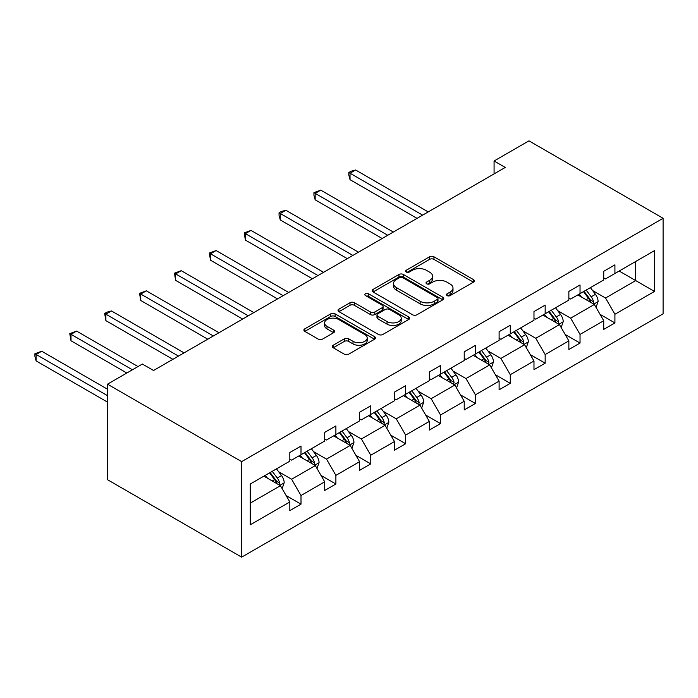 <?xml version="1.0" encoding="UTF-8"?>
<svg xmlns="http://www.w3.org/2000/svg" width="698" height="698" viewBox="0 0 698 698"><rect width="100%" height="100%" fill="white"/><g stroke="black" fill="none" stroke-linecap="round" stroke-linejoin="round"><path stroke-width="1.05" d="M447.069 295.594A2.173 1.256 0 0 0 450.14 295.594L473.462 282.132A3.106 1.789 0 0 0 474.37 280.866A3.106 1.789 0 0 0 473.462 279.601L433.955 256.794A3.106 1.789 0 0 0 429.567 256.794L406.253 270.257A2.173 1.256 0 0 0 405.617 271.138A2.173 1.256 0 0 0 406.253 272.028A2.173 1.256 0 0 0 409.325 272.028L412.344 270.283A9.929 5.732 0 0 1 426.382 270.283L429.68 272.185A9.929 5.732 0 0 1 432.586 276.242A9.929 5.732 0 0 1 429.68 280.299L426.661 282.036A2.173 1.256 0 0 0 426.024 282.926A2.173 1.256 0 0 0 426.661 283.816A2.173 1.256 0 0 0 429.732 283.816L432.751 282.071A9.929 5.732 0 0 1 446.799 282.071L450.088 283.973A9.929 5.732 0 0 1 452.993 288.021A9.929 5.732 0 0 1 450.088 292.078L447.069 293.823A2.173 1.256 0 0 0 446.432 294.713A2.173 1.256 0 0 0 447.069 295.594L447.069 293.823M333.225 345.231A3.106 1.789 0 0 0 332.318 346.496A3.106 1.789 0 0 0 333.225 347.77L344.306 354.165A3.106 1.789 0 0 0 348.695 354.165L374.59 339.211A3.106 1.789 0 0 0 375.507 337.945A3.106 1.789 0 0 0 374.59 336.68L335.092 313.873A3.106 1.789 0 0 0 330.704 313.873L304.808 328.828A3.106 1.789 0 0 0 303.892 330.093A3.106 1.789 0 0 0 304.808 331.358L318.192 339.088A3.106 1.789 0 0 0 322.581 339.088L333.661 332.693A3.106 1.789 0 0 0 334.569 331.419A3.106 1.789 0 0 0 333.661 330.154L327.022 326.324A8.306 4.79 0 0 1 324.596 322.93A8.306 4.79 0 0 1 329.718 318.506A8.306 4.79 0 0 1 338.766 319.544L364.775 334.56A8.306 4.79 0 0 1 367.2 337.945A8.306 4.79 0 0 1 362.079 342.378A8.306 4.79 0 0 1 353.031 341.339L348.695 338.835A3.106 1.789 0 0 0 344.306 338.835L333.225 345.231L333.225 347.77M663.1 218.299L528.953 140.848L494.071 160.985L505.247 167.441L153.551 370.49L142.375 364.042L107.501 384.17L241.648 461.622L663.1 218.299L663.1 313.83L241.648 557.152L241.648 461.622M412.562 314.763A3.106 1.789 0 0 0 416.95 314.763L442.846 299.808A3.106 1.789 0 0 0 443.754 298.543A3.106 1.789 0 0 0 442.846 297.278L403.339 274.471A3.106 1.789 0 0 0 398.951 274.471L373.055 289.417A3.106 1.789 0 0 0 372.147 290.682A3.106 1.789 0 0 0 373.055 291.956L412.562 314.763M366.354 296.065A2.173 1.256 0 0 1 368.561 296.371L368.561 293.788L408.723 316.979A3.106 1.789 0 0 1 409.63 318.244A3.106 1.789 0 0 1 408.723 319.51L382.827 334.464A3.106 1.789 0 0 1 378.429 334.464L338.931 311.657L338.931 309.118A3.106 1.789 0 0 0 338.024 310.392A3.106 1.789 0 0 0 338.931 311.657M338.931 309.118L350.012 302.723A3.106 1.789 0 0 1 354.401 302.723L370.42 311.971A3.106 1.789 0 0 0 374.809 311.971L382.164 307.731A3.106 1.789 0 0 0 383.071 306.457A3.106 1.789 0 0 0 382.164 305.192L365.482 295.568A2.173 1.256 0 0 1 364.853 294.678A2.173 1.256 0 0 1 366.188 293.518A2.173 1.256 0 0 1 368.561 293.788M250.25 484.019L289.827 461.177L289.827 452.522L301.004 446.074L301.004 454.721L324.71 441.04L324.71 432.385L335.886 425.937L335.886 434.584L359.583 420.903L359.583 412.248L370.769 405.8L370.769 414.446L394.466 400.765L394.466 392.11L405.643 385.662L405.643 394.309L429.349 380.628L429.349 371.973L440.525 365.525L440.525 374.172L464.222 360.491L464.222 351.836L475.399 345.388L475.399 354.034L499.105 340.354L499.105 331.698L510.282 325.251L510.282 333.897L533.979 320.216L533.979 311.561L545.164 305.113L545.164 313.76L568.861 300.079L568.861 291.424L580.038 284.976L580.038 293.622L603.735 279.942L603.735 271.295L614.921 264.839L614.921 273.485L654.488 250.634L654.488 291.432L614.921 314.274L614.921 322.93L603.735 329.377L603.735 320.731L580.038 334.412L580.038 343.058L568.861 349.515L568.861 340.868L545.164 354.549L545.164 363.196L533.979 369.652L533.979 361.006L510.282 374.686L510.282 383.333L499.105 389.789L499.105 381.143L475.399 394.824L475.399 403.47L464.222 409.927L464.222 401.28L440.525 414.961L440.525 423.607L429.349 430.064L429.349 421.418L405.643 435.098L405.643 443.745L394.466 450.201L394.466 441.555L370.769 455.236L370.769 463.882L359.583 470.339L359.583 461.692L335.886 475.373L335.886 484.019L324.71 490.476L324.71 481.829L301.004 495.51L301.004 504.157L289.827 510.613L289.827 501.967L250.25 524.809L250.25 484.019M298.77 456.012L315.322 465.566L291.616 479.247L278.676 471.778M291.616 479.247L301.004 495.51M315.322 465.566L324.71 481.829M289.827 459.11L291.616 460.139L301.004 454.721M333.653 435.875L350.195 445.429L326.498 459.11L313.559 451.641M326.498 459.11L335.886 475.373M350.195 445.429L359.583 461.692M324.71 438.972L326.498 440.002L335.886 434.584M368.527 415.738L385.078 425.291L361.372 438.972L348.433 431.504M361.372 438.972L370.769 455.236M385.078 425.291L394.466 441.555M359.583 418.835L361.372 419.864L370.769 414.446M403.409 395.6L419.952 405.154L396.255 418.835L383.315 411.366M396.255 418.835L405.643 435.098M419.952 405.154L429.349 421.418M394.466 398.698L396.255 399.727L405.643 394.309M438.292 375.463L454.834 385.017L431.137 398.698L418.189 391.229M431.137 398.698L440.525 414.961M454.834 385.017L464.222 401.28M429.349 378.56L431.137 379.59L440.525 374.172M473.165 355.326L489.708 364.88L466.011 378.56L453.072 371.092M466.011 378.56L475.399 394.824M489.708 364.88L499.105 381.143M464.222 358.423L466.011 359.453L475.399 354.034M508.048 335.188L524.591 344.742L500.894 358.423L487.946 350.954M500.894 358.423L510.282 374.686M524.591 344.742L533.979 361.006M499.105 338.286L500.894 339.315L510.282 333.897M542.922 315.051L559.473 324.605L535.767 338.286L522.828 330.817M535.767 338.286L545.164 354.549M559.473 324.605L568.861 340.868M533.979 318.148L535.767 319.178L545.164 313.76M577.804 294.914L594.347 304.468L570.65 318.148L557.711 310.68M570.65 318.148L580.038 334.412M594.347 304.468L603.735 320.731M568.861 298.011L570.65 299.041L580.038 293.622M619.17 271.033L635.712 280.587L605.524 298.011L592.585 290.543M605.524 298.011L614.921 314.274M654.488 291.432L635.712 280.587L635.712 261.48L654.488 250.634M107.501 384.17L107.501 479.7L241.648 557.152M494.071 160.985L494.071 173.898M603.735 277.874L605.524 278.903L614.921 273.485M250.25 503.127L280.439 485.703L263.896 476.149M280.439 485.703L289.827 501.967M600.053 314.344L614.921 322.93M565.171 334.482L580.038 343.058M530.288 354.619L545.164 363.196M495.414 374.756L510.282 383.333M460.532 394.894L475.399 403.47M425.658 415.031L440.525 423.607M390.775 435.168L405.643 443.745M355.901 455.305L370.769 463.882M321.019 475.443L335.886 484.019M286.136 495.58L301.004 504.157M447.942 295.9L450.088 294.661A9.929 5.732 0 0 0 452.993 290.604L452.993 288.021M432.586 276.242L432.586 278.825A9.929 5.732 0 0 1 429.68 282.882L427.525 284.121M473.419 282.158L433.955 259.377A3.106 1.789 0 0 0 429.567 259.377L407.117 272.333M442.802 299.835L403.339 277.054A3.106 1.789 0 0 0 398.951 277.054L373.098 291.973M437.358 299.425A2.173 1.256 0 0 0 437.995 298.543A2.173 1.256 0 0 0 437.358 297.653L402.685 277.638A2.173 1.256 0 0 0 399.614 277.638L396.429 279.47A9.929 5.732 0 0 0 393.524 283.528A9.929 5.732 0 0 0 396.429 287.585L420.135 301.266A9.929 5.732 0 0 0 434.173 301.266L437.358 299.425L437.358 302.007A2.173 1.256 0 0 0 437.995 301.126L437.995 298.543M393.524 283.528L393.524 286.11A9.929 5.732 0 0 0 396.429 290.167L396.429 287.585M437.358 302.007L434.173 303.848A9.929 5.732 0 0 1 420.135 303.848L396.429 290.167M338.975 311.683L350.012 305.305L350.012 302.723M383.071 306.457L383.071 309.04A3.106 1.789 0 0 1 382.164 310.313L374.809 314.554A3.106 1.789 0 0 1 370.42 314.554L354.401 305.305A3.106 1.789 0 0 0 350.012 305.305M368.561 296.371L408.679 319.536M387.05 321.569A8.306 4.79 0 0 0 396.098 322.607A8.306 4.79 0 0 0 401.219 318.183A8.306 4.79 0 0 0 398.785 314.789L389.624 309.502A3.106 1.789 0 0 0 385.235 309.502L377.888 313.742A3.106 1.789 0 0 0 376.972 315.016A3.106 1.789 0 0 0 377.888 316.281L387.05 321.569L387.05 324.151A8.306 4.79 0 0 0 396.098 325.189A8.306 4.79 0 0 0 401.219 320.766L401.219 318.183M376.972 315.016L376.972 317.599A3.106 1.789 0 0 0 377.888 318.864L377.888 316.281M387.05 324.151L377.888 318.864M367.2 337.945L367.2 340.528A8.306 4.79 0 0 1 362.079 344.96A8.306 4.79 0 0 1 353.031 343.922L348.695 341.418A3.106 1.789 0 0 0 344.306 341.418L333.269 347.787M324.596 322.93L324.596 325.512A8.306 4.79 0 0 0 327.022 328.906L327.022 326.324M333.627 332.71L327.022 328.906M374.556 339.237L335.092 316.456A3.106 1.789 0 0 0 330.704 316.456L304.843 331.384M596.048 307.408L598.107 301.475A8.376 4.834 -120 0 0 595.429 294.338L590.412 287.637M581.408 296.999L579.227 294.094M428.223 211.913L355.631 169.998L350.038 173.226L350.038 179.683L417.046 218.369M593.108 303.752L593.579 301.824A8.376 4.834 -120 0 0 591.18 296.79L586.163 290.089M584.06 291.302L589.583 298.674A4.267 2.46 60 0 1 590.36 299.974L593.579 301.824M583.476 291.633L588.501 298.334A8.376 4.834 60 0 1 590.587 302.295M350.038 179.683L348.808 175.102L348.808 172.519L422.639 215.141M348.808 172.519L351.042 171.228L355.631 169.998M561.166 327.545L563.225 321.612A8.376 4.834 -120 0 0 560.555 314.475L555.529 307.774M546.525 317.128L544.353 314.222M393.349 232.05L320.748 190.135L315.164 193.363L315.164 199.82L382.164 238.507M558.234 323.889L558.705 321.961A8.376 4.834 -120 0 0 556.306 316.927L551.28 310.226M549.186 311.439L554.709 318.812A4.267 2.46 60 0 1 555.486 320.112L558.705 321.961M548.602 311.77L553.619 318.471A8.376 4.834 60 0 1 555.704 322.432M315.164 199.82L313.934 195.239L313.934 192.657L387.756 235.278M313.934 192.657L320.748 190.135M526.292 347.683L528.342 341.741A8.376 4.834 -120 0 0 525.673 334.612L520.656 327.912M511.651 337.265L509.47 334.359M358.467 252.187L285.875 210.273L280.282 213.501L280.282 219.957L347.29 258.644M523.352 344.027L523.823 342.099A8.376 4.834 -120 0 0 521.423 337.064L516.407 330.363M514.304 331.576L519.827 338.949A4.267 2.46 60 0 1 520.603 340.249L523.823 342.099M513.719 331.908L518.745 338.609A8.376 4.834 60 0 1 520.83 342.57M280.282 219.957L279.052 215.377L279.052 212.794L352.883 255.416M279.052 212.794L281.285 211.503L285.875 210.273M491.409 367.82L493.469 361.878A8.376 4.834 -120 0 0 490.79 354.75L485.773 348.049M476.769 357.402L474.596 354.497M323.593 272.325L250.992 230.41L245.399 233.638L245.399 240.095L312.407 278.781M488.478 364.164L488.94 362.236A8.376 4.834 -120 0 0 486.541 357.202L481.524 350.501M479.43 351.713L484.953 359.086A4.267 2.46 60 0 1 485.729 360.386L488.94 362.236M478.845 352.045L483.862 358.746A8.376 4.834 60 0 1 485.948 362.707M245.399 240.095L244.169 232.931L318 275.553M244.169 232.931L250.992 230.41M456.536 387.957L458.586 382.015A8.376 4.834 -120 0 0 455.916 374.887L450.891 368.186M441.895 377.539L439.714 374.634M288.71 292.462L216.11 250.547L210.526 253.775L210.526 260.232L277.534 298.919M453.595 384.301L454.066 382.373A8.376 4.834 -120 0 0 451.667 377.339L446.65 370.638M444.547 371.851L450.07 379.223A4.267 2.46 60 0 1 450.847 380.523L454.066 382.373M443.963 372.182L448.98 378.883A8.376 4.834 60 0 1 451.074 382.844M210.526 260.232L209.295 253.069L283.118 295.69M209.295 253.069L216.11 250.547M421.653 408.094L423.712 402.153A8.376 4.834 -120 0 0 421.034 395.024L416.017 388.324M407.013 397.677L404.84 394.771M253.828 312.599L181.236 270.684L175.643 273.913L175.643 280.369L242.651 319.056M418.713 404.439L419.184 402.51A8.376 4.834 -120 0 0 416.785 397.476L411.768 390.775M409.665 391.988L415.197 399.361A4.267 2.46 60 0 1 415.964 400.661L419.184 402.51M409.08 392.32L414.106 399.02A8.376 4.834 60 0 1 416.191 402.982M175.643 280.369L174.413 273.206L248.244 315.828M174.413 273.206L181.236 270.684M386.771 428.232L388.83 422.29A8.376 4.834 -120 0 0 386.16 415.162L381.134 408.461M372.13 417.814L369.957 414.909M218.954 332.737L146.353 290.822L140.769 294.05L140.769 300.506L207.777 339.193M383.839 424.576L384.31 422.648A8.376 4.834 -120 0 0 381.911 417.613L376.885 410.913M374.791 412.125L380.314 419.498A4.267 2.46 60 0 1 381.091 420.789L384.31 422.648M374.207 412.457L379.223 419.158A8.376 4.834 60 0 1 381.317 423.119M140.769 300.506L139.539 293.343L213.361 335.965M139.539 293.343L146.353 290.822M351.897 448.369L353.947 442.427A8.376 4.834 -120 0 0 351.277 435.299L346.26 428.598M337.256 437.951L335.075 435.046M184.071 352.874L111.479 310.959L105.887 314.187L105.887 320.644L172.895 359.33M348.956 444.713L349.428 442.785A8.376 4.834 -120 0 0 347.028 437.751L342.011 431.05M339.909 432.263L345.431 439.635A4.267 2.46 60 0 1 346.208 440.927L349.428 442.785M339.324 432.594L344.35 439.295A8.376 4.834 60 0 1 346.435 443.256M105.887 320.644L104.656 313.481L178.487 356.102M104.656 313.481L106.89 312.189L111.479 310.959M317.014 468.506L319.073 462.565A8.376 4.834 -120 0 0 316.395 455.436L311.378 448.735M302.374 458.089L300.201 455.183M138.012 366.555L76.597 331.096L71.013 334.325L71.013 340.781L126.835 373.011M314.083 464.851L314.545 462.922A8.376 4.834 -120 0 0 312.154 457.888L307.129 451.187M305.035 452.4L310.558 459.773A4.267 2.46 60 0 1 311.334 461.064L314.545 462.922M304.45 452.732L309.467 459.432A8.376 4.834 60 0 1 311.552 463.393M71.013 340.781L69.783 333.618L132.428 369.783M69.783 333.618L76.597 331.096M282.14 488.644L284.191 482.702A8.376 4.834 -120 0 0 281.521 475.574L276.504 468.873M267.5 478.226L265.319 475.321M107.501 389.214L41.723 351.234L36.13 354.462L36.13 360.918L107.501 402.118M279.2 484.988L279.671 483.06A8.376 4.834 -120 0 0 277.272 478.025L272.255 471.325M270.152 472.537L275.675 479.91A4.267 2.46 60 0 1 276.452 481.201L279.671 483.06M269.568 472.869L274.584 479.57A8.376 4.834 60 0 1 276.678 483.531M36.13 360.918L34.9 356.329L34.9 353.746L107.501 395.661M34.9 353.746L41.723 351.234M450.088 294.661L450.088 292.078M426.661 283.816L426.661 282.036M429.68 282.882L429.68 280.299M406.253 272.028L406.253 270.257M429.567 259.377L429.567 256.794M433.955 259.377L433.955 256.794M473.462 282.132L473.462 279.601M373.055 291.956L373.055 289.417M398.951 277.054L398.951 274.471M403.339 277.054L403.339 274.471M442.846 299.808L442.846 297.278M420.135 303.848L420.135 301.266M434.173 303.848L434.173 301.266M354.401 305.305L354.401 302.723M370.42 314.554L370.42 311.971M374.809 314.554L374.809 311.971M382.164 310.313L382.164 307.731M408.723 319.51L408.723 316.979M344.306 341.418L344.306 338.835M348.695 341.418L348.695 338.835M353.031 343.922L353.031 341.339M333.661 332.693L333.661 330.154M304.808 331.358L304.808 328.828M330.704 316.456L330.704 313.873M335.092 316.456L335.092 313.873M374.59 339.211L374.59 336.68M593.745 304.119L598.046 301.632M591.18 296.79L595.429 294.338M586.119 299.712L588.501 298.334M558.862 324.256L563.173 321.769M556.306 316.927L560.555 314.475M551.237 319.85L553.619 318.471M523.989 344.393L528.29 341.907M521.423 337.064L525.673 334.612M516.354 339.987L518.745 338.609M489.106 364.531L493.416 362.044M486.541 357.202L490.79 354.75M481.48 360.124L483.862 358.746M454.232 384.668L458.534 382.181M451.667 377.339L455.916 374.887M446.598 380.262L448.98 378.883M419.35 404.805L423.651 402.318M416.785 397.476L421.034 395.024M411.724 400.399L414.106 399.02M384.467 424.942L388.777 422.456M381.911 417.613L386.16 415.162M376.841 420.536L379.223 419.158M349.593 445.08L353.895 442.593M347.028 437.751L351.277 435.299M341.968 440.674L344.35 439.295M314.711 465.217L319.021 462.73M312.154 457.888L316.395 455.436M307.085 460.811L309.467 459.432M279.837 485.354L284.138 482.868M277.272 478.025L281.521 475.574M272.203 480.948L274.584 479.57"/></g></svg>
